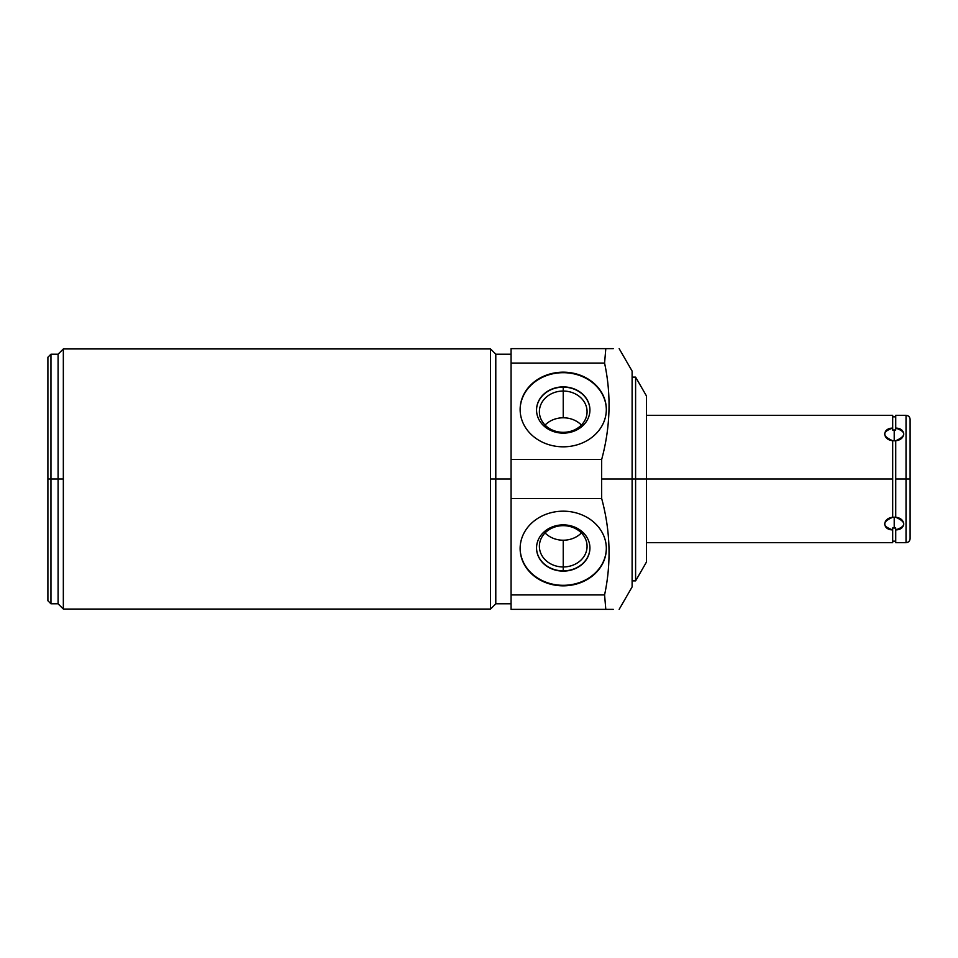 <?xml version="1.0" encoding="UTF-8"?>
<svg xmlns="http://www.w3.org/2000/svg" width="958" height="958" viewBox="0 0 958 958"><rect width="100%" height="100%" fill="white"/><g stroke="black" fill="none" stroke-linecap="round" stroke-linejoin="round"><path stroke-width="1.44" d="M632.112 377.117L635.597 377.117L646.47 395.965L646.47 479L646.47 395.965L646.47 479L635.597 479L635.597 377.117L635.597 580.883L635.597 479L646.47 479L646.47 562.035L635.597 580.883L632.112 580.883L632.112 479L601.624 479L601.684 459.445C610.402 427.136 611.372 395.019 604.582 363.082L605.803 348.64L613.276 348.64L511.069 348.64L605.803 348.64L604.582 363.082L511.069 363.082L511.069 348.64L511.069 363.082L604.582 363.082C611.372 395.019 610.402 427.136 601.684 459.445L601.624 479L635.597 479L632.112 479L632.112 586.919L619.155 609.36M619.155 348.64L632.112 371.081L632.112 479L892.676 479L892.676 517.272C881.995 522.002 881.995 526.205 892.676 529.894L892.676 542.683L646.47 542.683M613.276 609.36L605.803 609.36L604.582 594.918C611.372 562.969 610.402 530.852 601.684 498.555L601.624 479L601.684 498.555L511.069 498.555L511.069 459.445L601.684 459.445L511.069 459.445L511.069 363.082L511.069 594.918L604.582 594.918L605.803 609.36L511.069 609.36L511.069 594.918L511.069 609.36L613.276 609.36L605.803 609.36L604.582 594.918L511.069 594.918L511.069 498.555L601.684 498.555C610.402 530.852 611.372 562.969 604.582 594.918C611.372 562.969 610.402 530.852 601.684 498.555L601.624 479L632.112 479M563.232 446.823A43.098 37.326 0 0 0 606.33 409.497A43.098 37.326 0 0 0 563.232 372.171A43.098 37.326 0 0 0 520.134 409.497A43.098 37.326 0 0 0 563.232 446.823A43.098 37.326 0 0 0 606.33 409.497A43.098 37.326 0 0 0 563.232 372.171L563.232 372.686A43.098 37.326 180 0 1 606.33 409.749A43.098 37.326 180 0 0 563.232 372.686L563.232 372.171A43.098 37.326 0 0 0 520.134 409.497A43.098 37.326 0 0 0 563.232 446.823M511.069 479L495.789 479L495.789 354.197L495.789 479L511.069 479L495.789 479L495.789 603.803L495.789 479L490.544 479L495.789 479L490.544 479L490.544 609.06L490.544 348.94L63.336 348.94L490.544 348.94L490.544 609.06L63.336 609.06L490.544 609.06L63.336 609.06L63.336 348.94L63.336 609.06L58.091 603.803L58.091 479L63.336 479L58.091 479L58.091 354.197L58.091 479L50.954 479L50.954 354.197L50.954 479L47.9 479L47.9 357.25L50.954 354.197L58.091 354.197L63.336 348.94L63.336 609.06M47.9 600.75L47.9 479L50.954 479L50.954 603.803L50.954 479L58.091 479L58.091 603.803L50.954 603.803L47.9 600.75M563.232 585.829A43.098 37.326 180 0 0 606.33 548.503A43.098 37.326 180 0 0 563.232 511.177A43.098 37.326 180 0 0 520.134 548.503A43.098 37.326 180 0 0 563.232 585.829A43.098 37.326 180 0 0 606.33 548.503A43.098 37.326 180 0 0 563.232 511.177A43.098 37.326 180 0 0 520.134 548.503A43.098 37.326 180 0 0 563.232 585.829L563.232 585.314A43.098 37.326 0 0 1 520.134 548.251A43.098 37.326 0 0 0 563.232 585.314A43.098 37.326 0 0 0 606.33 548.251A43.098 37.326 0 0 1 563.232 585.314M563.232 524.876A26.692 23.124 180 0 0 536.54 548A26.692 23.124 180 0 0 563.232 571.112A26.692 23.124 180 0 0 589.924 548A26.692 23.124 180 0 0 563.232 524.876A26.692 23.124 180 0 0 536.54 548A26.692 23.124 180 0 0 563.232 571.112L563.232 570.86A26.692 23.124 0 0 1 536.54 547.868A26.692 23.124 180 0 0 563.232 570.86L563.232 571.112A26.692 23.124 180 0 0 589.924 548A26.692 23.124 180 0 0 563.232 524.876L563.232 525.667A23.842 20.645 0 0 1 587.074 546.311A23.842 20.645 0 0 1 563.232 566.956L563.232 570.86A26.692 23.124 180 0 0 589.924 547.868A26.692 23.124 0 0 1 563.232 570.86L563.232 566.956A23.842 20.645 0 0 1 539.39 546.311A23.842 20.645 0 0 1 563.232 525.667L563.232 524.876A26.692 23.124 180 0 0 540.12 559.556A26.692 23.124 180 0 0 586.356 559.556A26.692 23.124 180 0 0 563.232 524.876L563.232 525.667A23.842 20.645 180 0 0 539.39 546.311A23.842 20.645 180 0 0 563.232 566.956L563.232 540.216A23.842 20.645 0 0 1 545.066 532.947A23.842 20.645 180 0 0 563.232 540.216L563.232 566.956A23.842 20.645 180 0 0 587.074 546.311A23.842 20.645 180 0 0 563.232 525.667A23.842 20.645 0 0 1 583.877 556.634A23.842 20.645 0 0 1 542.587 556.634A23.842 20.645 0 0 1 563.232 525.667M581.398 532.947A23.842 20.645 0 0 1 563.232 540.216A23.842 20.645 180 0 0 581.398 532.947A23.842 20.645 180 0 1 545.066 532.947M563.232 372.171A43.098 37.326 180 0 1 600.558 428.154A43.098 37.326 180 0 1 525.906 428.154A43.098 37.326 180 0 1 563.232 372.171L563.232 372.686A43.098 37.326 180 0 0 520.134 409.749A43.098 37.326 180 0 1 563.232 372.686A43.098 37.326 180 0 1 606.33 409.749M563.232 386.888A26.692 23.124 0 0 0 536.54 410A26.692 23.124 0 0 0 563.232 433.124A26.692 23.124 0 0 0 589.924 410A26.692 23.124 0 0 0 563.232 386.888A26.692 23.124 0 0 0 536.54 410A26.692 23.124 0 0 0 563.232 433.124A26.692 23.124 0 0 0 589.924 410A26.692 23.124 0 0 0 563.232 386.888L563.232 386.888A26.692 23.124 0 0 0 540.12 421.568A26.692 23.124 0 0 0 586.356 421.568A26.692 23.124 0 0 0 563.232 386.888L563.232 387.14A26.692 23.124 180 0 1 589.924 410.132A26.692 23.124 0 0 0 563.232 387.14L563.232 391.044A23.842 20.645 180 0 1 587.074 411.689A23.842 20.645 180 0 1 563.232 432.333L563.232 433.124L563.232 432.333A23.842 20.645 180 0 1 539.39 411.689A23.842 20.645 180 0 1 563.232 391.044L563.232 387.14A26.692 23.124 0 0 0 536.54 410.132A26.692 23.124 180 0 1 563.232 387.14A26.692 23.124 0 0 0 536.54 410.132M581.398 425.053A23.842 20.645 0 0 0 563.232 417.784L563.232 391.044A23.842 20.645 0 0 0 539.39 411.689A23.842 20.645 0 0 0 563.232 432.333A23.842 20.645 0 0 0 587.074 411.689A23.842 20.645 0 0 0 563.232 391.044L563.232 417.784A23.842 20.645 180 0 1 581.398 425.053A23.842 20.645 0 0 0 563.232 417.784A23.842 20.645 0 0 0 545.066 425.053A23.842 20.645 180 0 1 563.232 417.784L563.232 387.14A26.692 23.124 0 0 1 589.924 410.132M895.694 430.046L892.676 430.046L895.73 430.046L895.73 428.106L895.73 430.046L894.209 429.962L895.73 430.046L895.73 415.317L906.029 415.317L906.029 479L906.029 415.317C908.495 415.568 909.861 416.922 910.1 419.4L910.1 538.6C909.861 541.078 908.495 542.432 906.029 542.683L895.73 542.683L895.73 529.894C906.424 526.205 906.424 522.002 895.73 517.272L895.73 479L906.029 479L906.029 542.683L906.029 479L895.73 479L895.73 440.728C906.424 435.998 906.424 431.795 895.73 428.106L895.73 416.85L892.676 416.85L892.676 428.106C881.995 431.795 881.995 435.998 892.676 440.728L892.676 479L892.676 440.704L895.73 440.704L892.676 440.704L894.209 440.812L894.209 429.962L892.676 430.046L892.676 428.106C882.186 428.094 882.186 439.722 892.676 440.728C881.995 435.998 881.995 431.795 892.676 428.106L892.676 415.317L646.47 415.317M892.676 529.894L892.676 541.15L892.676 527.954L895.73 527.954L892.676 527.954L894.209 528.038L894.209 517.188L892.676 517.296L895.73 517.296L892.676 517.296L892.676 479L646.47 479L892.676 479L892.676 517.272C882.186 518.278 882.186 529.906 892.676 529.894L892.676 527.954L895.73 527.954L895.73 529.894C906.232 529.906 906.232 518.278 895.73 517.272L894.209 517.188L894.209 528.038L892.676 527.954L892.676 529.894C881.995 526.205 881.995 522.002 892.676 517.272L894.209 517.188L892.676 517.296M892.676 541.15L895.73 541.15L895.73 527.954L894.209 528.038L895.73 527.954L895.73 529.894C906.424 526.205 906.424 522.002 895.73 517.272L895.73 440.728C906.232 439.722 906.232 428.094 895.73 428.106C906.424 431.795 906.424 435.998 895.73 440.728L895.73 479L910.1 479M895.73 428.106L895.73 430.046L894.209 429.962L894.209 440.812L894.209 429.962L892.676 430.046L894.209 429.962L892.676 430.046L894.209 429.962L892.676 430.046L894.209 429.962L892.676 430.046L894.209 429.962L892.676 430.046L894.209 429.962L892.676 430.046L894.209 429.962L892.676 430.046L894.209 429.962L892.676 430.046L894.209 429.962L892.676 430.046L894.209 429.962L892.676 430.046L892.676 428.106M894.209 440.812L895.73 440.704M601.684 459.445C610.402 427.136 611.372 395.019 604.582 363.082L605.803 348.64L511.069 348.64L511.069 459.445L601.684 459.445L601.624 479M605.803 348.64L613.276 348.64M511.069 363.082L604.582 363.082M511.069 459.445L511.069 594.918L604.582 594.918M490.544 479L490.544 348.94L63.336 348.94M47.9 479L63.336 479M511.069 498.555L601.684 498.555M563.232 511.177A43.098 37.326 0 0 1 600.558 567.172A43.098 37.326 0 0 1 525.906 567.172A43.098 37.326 0 0 1 563.232 511.177M606.33 548.251A43.098 37.326 0 0 1 563.232 585.314A43.098 37.326 0 0 1 520.134 548.251M563.232 540.216L563.232 571.112M536.54 547.868A26.692 23.124 180 0 0 563.232 570.86A26.692 23.124 180 0 0 589.924 547.868M511.069 594.918L511.069 609.36L605.803 609.36M520.134 409.749A43.098 37.326 180 0 1 563.232 372.686M563.232 432.333L563.232 433.124M563.232 391.044A23.842 20.645 180 0 1 583.877 422.011A23.842 20.645 180 0 1 542.587 422.011A23.842 20.645 180 0 1 563.232 391.044M563.232 417.784A23.842 20.645 0 0 0 545.066 425.053M894.209 517.188L895.73 517.296L894.209 517.188L894.209 528.038M895.73 517.296L895.73 479M892.676 440.704L892.676 479M906.029 446.907L906.029 511.093M910.1 451.182L910.1 511.093M895.73 541.15L895.73 529.894M490.544 348.94L495.789 354.197L511.069 354.197M511.069 603.803L495.789 603.803L490.544 609.06"/></g></svg>
